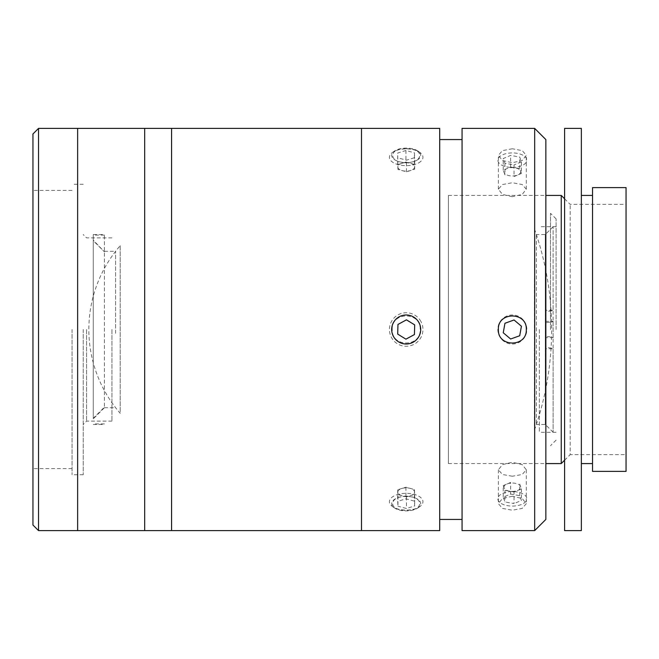<?xml version="1.0" encoding="UTF-8"?>
<svg xmlns="http://www.w3.org/2000/svg" width="659" height="659" viewBox="0 0 659 659"><rect width="100%" height="100%" fill="white"/><g stroke="black" fill="none" stroke-linecap="round" stroke-linejoin="round"><path stroke-width="0.49" stroke-dasharray="3.29 2.47" d="M120.185 245.708L120.185 413.292A127.681 127.681 0 0 1 120.185 245.708L120.185 413.292M534.457 278.518L534.457 430.055L534.457 278.518M144.675 128.39L144.675 530.61L144.675 128.39M77.638 128.39L77.638 530.61L77.638 128.39M144.675 196.736L144.675 529.21L144.675 196.736M77.638 196.736L77.638 529.21L77.638 196.736M86.576 329.5L86.576 421.117L86.576 329.5M111.939 329.5L111.939 421.117L111.939 329.5M83.223 329.5L83.223 474.744L83.223 329.5M72.053 329.5L72.053 474.744L72.053 329.5M32.95 133.975L32.95 525.025M38.535 530.61L38.535 128.39M556.097 329.5L556.097 218.887L556.097 329.5M550.512 329.5L550.512 213.302L550.512 329.5M539.342 329.5L539.342 432.288L539.342 329.5M171.571 128.39L171.571 530.61L171.571 128.39M171.571 329.5L171.571 145.153L171.571 329.5M104.419 407.69L93.249 418.869L93.249 240.667L104.419 251.853L93.249 240.131L93.249 418.333L104.419 407.147L104.419 234.538L104.419 407.69M115.597 333.306L115.597 251.293L115.597 333.306M93.249 418.869L93.249 240.667M104.419 235.082L93.249 235.082M93.249 240.131L93.249 234.538L104.419 234.538M93.249 234.538L93.249 418.333M104.419 423.918L93.249 423.918M93.249 424.462L104.419 424.462M553.115 337.243L553.115 337.68L545.298 337.68L545.298 336.23L553.115 337.243L553.115 226.712L553.115 310.677L545.298 311.691L545.298 234.53L545.298 424.47L545.298 310.241L553.115 310.241L553.115 310.677M536.36 235.329L536.36 424.47L536.36 235.329M545.298 321.32L553.115 321.32L553.115 321.757L545.298 322.77L545.298 310.241M553.115 321.757L553.115 432.288L553.115 348.323L545.298 347.309L545.298 348.759L553.115 348.759L553.115 348.323M545.298 337.68L545.298 348.759M462.058 128.39L462.058 530.61M439.71 128.39L439.71 530.61M406.191 148.769C388.176 147.888 388.176 162.707 406.191 162.74C424.182 162.724 424.248 147.888 406.191 148.769M361.503 128.39L361.503 530.61L361.503 128.39M392.229 329.5C391.355 311.518 421.01 311.452 420.162 329.5C421.019 347.524 391.38 347.515 392.229 329.5M512.331 148.769L502.455 150.606L498.369 155.335L502.463 160.483L512.331 162.74L522.208 160.483L526.302 155.335L522.216 150.606L512.331 148.769M534.68 128.39L534.68 530.61M512.331 496.26L502.455 498.517L498.369 503.665L502.463 508.394L512.331 510.231L522.208 508.394L526.302 503.665L522.216 498.517L512.331 496.26M512.331 476.259L502.463 474.48L498.369 469.801L502.455 464.603L512.331 462.297L522.216 464.603L526.302 469.801L522.208 474.472L512.331 476.259M512.331 196.703L502.463 194.405L498.369 189.199L502.455 184.528L512.331 182.741L522.216 184.528L526.302 189.199L522.208 194.397L512.331 196.703M545.85 519.432L545.85 139.568M498.369 329.5C497.496 347.482 527.151 347.548 526.302 329.5C527.159 311.476 497.52 311.485 498.369 329.5M545.85 329.5L545.85 167.493L545.85 329.5M462.058 329.5L462.058 519.432L462.058 329.5M406.191 496.26C388.176 496.285 388.176 511.104 406.191 510.231C424.182 511.12 424.248 496.293 406.191 496.26M439.71 329.5L439.71 519.432L439.71 329.5M592.532 471.391L592.532 187.609M626.05 471.391L626.05 187.609M564.598 460.221L570.183 454.636L570.183 204.364L570.183 454.636L626.05 454.636L626.05 204.364L626.05 454.636M564.598 198.779L570.183 204.364L626.05 204.364M448.408 463.574L448.408 195.426L448.408 463.574L545.85 463.574M448.408 195.426L545.85 195.426M561.246 463.574L561.246 195.426M564.598 530.61L564.598 128.39M581.362 530.61L581.362 128.39M581.362 463.574L581.362 195.426L581.362 463.574M592.532 463.574L592.532 195.426L592.532 463.574M564.598 491.507L564.598 167.493L564.598 491.507M519.712 335.736L521.426 326.23L514.045 319.986L504.951 323.264L503.245 332.77L510.626 339.014L519.712 335.736M525.989 324.582A14.514 14.514 0 0 0 507.422 315.842A14.514 14.514 0 0 0 498.682 334.418A14.514 14.514 0 0 0 517.249 343.158A14.514 14.514 0 0 0 525.989 324.582M504.951 163.292L504.951 174.907L504.094 172.526A8.369 4.185 0 0 1 504.456 170.368A8.369 4.185 0 0 1 506.936 168.589A8.369 4.185 0 0 1 515.173 167.847A8.369 4.185 0 0 1 520.569 171.043A8.369 4.185 0 0 1 520.206 173.202A8.369 4.185 0 0 1 517.735 174.981L514.045 176.538L514.045 164.931L504.951 163.292L503.245 158.539L510.626 155.417L519.712 157.056L521.426 161.809L514.045 164.931M521.426 173.424L517.735 174.981A8.369 4.185 0 0 1 512.331 175.969A8.369 4.185 0 0 1 504.094 172.526L503.245 170.146L510.626 167.032L519.712 168.663L521.426 173.424L521.426 161.809M519.712 168.663L519.712 157.056M503.245 170.146L503.245 158.539M510.626 167.032L510.626 155.417M525.989 162.633A14.514 7.257 0 0 1 507.422 166.999A14.514 7.257 0 0 1 498.682 157.715A14.514 7.257 0 0 1 517.249 153.349A14.514 7.257 0 0 1 525.989 162.633M514.045 491.968L504.951 490.337L504.094 487.957A8.369 4.185 180 0 1 504.456 485.798A8.369 4.185 180 0 1 506.936 484.019A8.369 4.185 180 0 1 512.331 483.031A8.369 4.185 180 0 1 520.569 486.474A8.369 4.185 180 0 1 520.206 488.632A8.369 4.185 180 0 1 517.735 490.411L514.045 491.968L514.045 503.583L504.951 501.944L503.245 497.191L510.626 494.069L519.712 495.708L521.426 500.461L514.045 503.583M519.712 495.708L519.712 484.093L521.426 488.854L517.735 490.411A8.369 4.185 180 0 1 509.498 491.153A8.369 4.185 180 0 1 504.094 487.957L503.245 485.576L503.245 497.191M521.426 488.854L521.426 500.461M504.951 490.337L504.951 501.944M503.245 485.576L510.626 482.462L510.626 494.069M525.989 501.285A14.514 7.257 180 0 1 507.422 505.651A14.514 7.257 180 0 1 498.682 496.367A14.514 7.257 180 0 1 517.249 492.001A14.514 7.257 180 0 1 525.989 501.285M420.928 321.518A16.755 16.755 0 0 0 398.217 314.763A16.755 16.755 0 0 0 391.454 337.482A16.755 16.755 0 0 0 414.173 344.237A16.755 16.755 0 0 0 420.928 321.518M414.429 334.558L414.692 324.895L406.455 319.837L397.962 324.442L397.698 334.105L405.928 339.163L414.429 334.558M397.962 169.478L397.83 167.065A8.369 4.185 0 0 1 398.835 164.956A8.369 4.185 0 0 1 401.817 163.383A8.369 4.185 0 0 1 410.178 163.267A8.369 4.185 0 0 1 414.56 166.834A8.369 4.185 0 0 1 413.555 168.943A8.369 4.185 0 0 1 410.573 170.516L406.455 171.777L397.962 169.478L397.698 153.036L405.928 150.507L414.429 152.806L414.692 157.633L406.455 160.17L397.962 157.863M418.959 158.794A14.514 7.257 0 0 1 399.28 161.719A14.514 7.257 0 0 1 393.431 151.883A14.514 7.257 0 0 1 394.346 151.15A14.514 7.257 0 0 1 418.045 151.15A14.514 7.257 0 0 1 418.959 158.794M420.928 161.274A16.755 8.378 0 0 1 398.217 164.651A16.755 8.378 0 0 1 391.454 153.292A16.755 8.378 0 0 1 392.509 152.443A16.755 8.378 0 0 1 419.882 152.443A16.755 8.378 0 0 1 420.928 161.274M405.928 162.114L414.429 164.421L414.692 169.248L410.573 170.516A8.369 4.185 0 0 1 406.191 171.134A8.369 4.185 0 0 1 402.212 170.623A8.369 4.185 0 0 1 397.83 167.065L397.698 164.643L405.928 162.114L405.928 150.507M397.698 164.643L397.698 153.036M406.455 171.777L406.455 160.17M414.692 169.248L414.692 157.633M414.429 164.421L414.429 152.806M397.962 494.579L397.698 489.752L405.928 487.223L414.429 489.522L414.692 494.357L410.573 495.617A8.369 4.185 180 0 1 402.212 495.733A8.369 4.185 180 0 1 397.83 492.166A8.369 4.185 180 0 1 398.835 490.057A8.369 4.185 180 0 1 401.817 488.484A8.369 4.185 180 0 1 406.191 487.866A8.369 4.185 180 0 1 410.178 488.377A8.369 4.185 180 0 1 414.56 491.935A8.369 4.185 180 0 1 413.555 494.044A8.369 4.185 180 0 1 410.573 495.617L406.455 496.886L397.962 494.579L397.962 506.194L397.698 501.367L405.928 498.83L414.429 501.137L414.692 505.964L406.455 508.493L397.962 506.194M418.959 507.117A14.514 7.257 180 0 1 418.045 507.85A14.514 7.257 180 0 1 394.346 507.85A14.514 7.257 180 0 1 393.431 500.206A14.514 7.257 180 0 1 413.102 497.281A14.514 7.257 180 0 1 418.959 507.117M420.928 505.708A16.755 8.378 180 0 1 419.882 506.557A16.755 8.378 180 0 1 392.509 506.557A16.755 8.378 180 0 1 391.454 497.726A16.755 8.378 180 0 1 414.173 494.349A16.755 8.378 180 0 1 420.928 505.708M406.455 496.886L406.455 508.493M397.698 489.752L397.698 501.367M405.928 487.223L405.928 498.83M414.692 494.357L414.692 505.964M414.429 489.522L414.429 501.137M361.503 179.372L361.503 502.216L361.503 179.372M171.571 169.684L171.571 513.361L171.571 169.684M534.457 430.055A302.959 302.959 0 0 0 534.457 228.945M111.939 421.117L86.576 421.117L83.223 424.47M83.223 474.744L72.053 474.744M83.223 184.256L72.053 184.256M111.939 237.883L86.576 237.883L83.223 234.53M72.053 468.598L32.95 468.598M72.053 190.402L32.95 190.402M556.097 218.887L550.512 213.302M556.097 432.288L539.342 432.288M556.097 226.712L539.342 226.712M556.097 440.113L550.512 445.698M104.419 251.293L115.597 251.293M104.419 407.707L115.597 407.707M553.115 226.712L545.298 234.53L536.36 234.53M553.115 432.288L545.298 424.47L536.36 424.47M498.369 469.801L498.369 503.665M498.369 189.199L498.369 155.335M526.302 189.199L526.302 155.335M526.302 469.801L526.302 503.665M394.346 151.15L392.509 152.443M418.045 151.15L419.882 152.443M418.045 507.85L419.882 506.557M394.346 507.85L392.509 506.557"/><path stroke-width="0.99" d="M144.675 195.995L144.675 128.39L38.535 128.39L38.535 530.61L77.638 530.61L77.638 128.39L77.638 530.61L144.675 530.61L144.675 195.995M38.535 530.61L32.95 525.025L32.95 133.975L38.535 128.39M171.571 329.5L171.571 128.39L144.675 128.39L144.675 530.61L171.571 530.61L171.571 329.5M439.71 329.5L439.71 128.39L171.571 128.39L171.571 530.61L361.503 530.61L361.503 128.39L361.503 530.61L439.71 530.61L439.71 329.5M534.68 329.5L534.68 128.39L462.058 128.39L462.058 530.61L534.68 530.61L534.68 329.5M498.369 329.5C497.496 311.518 527.151 311.452 526.302 329.5C527.159 347.524 497.52 347.515 498.369 329.5M534.68 128.39L545.85 139.568L545.85 519.432L534.68 530.61M592.532 187.609L626.05 187.609L626.05 471.391L592.532 471.391L592.532 187.609M564.598 198.779L561.246 195.426L561.246 463.574L564.598 460.221M545.85 463.574L561.246 463.574M545.85 195.426L561.246 195.426M564.598 128.39L581.362 128.39L581.362 530.61L564.598 530.61L564.598 128.39M581.362 195.426L592.532 195.426M581.362 463.574L592.532 463.574M519.712 335.736L521.426 326.23L514.045 319.986L504.951 323.264L503.245 332.77L510.626 339.014L519.712 335.736M418.959 322.589A14.514 14.514 0 0 0 399.28 316.74A14.514 14.514 0 0 0 393.431 336.411A14.514 14.514 0 0 0 413.102 342.26A14.514 14.514 0 0 0 418.959 322.589M414.429 334.558L414.692 324.895L406.455 319.837L397.962 324.442L397.698 334.105L405.928 339.163L414.429 334.558M462.058 139.568L439.71 139.568M462.058 519.432L439.71 519.432"/></g></svg>
